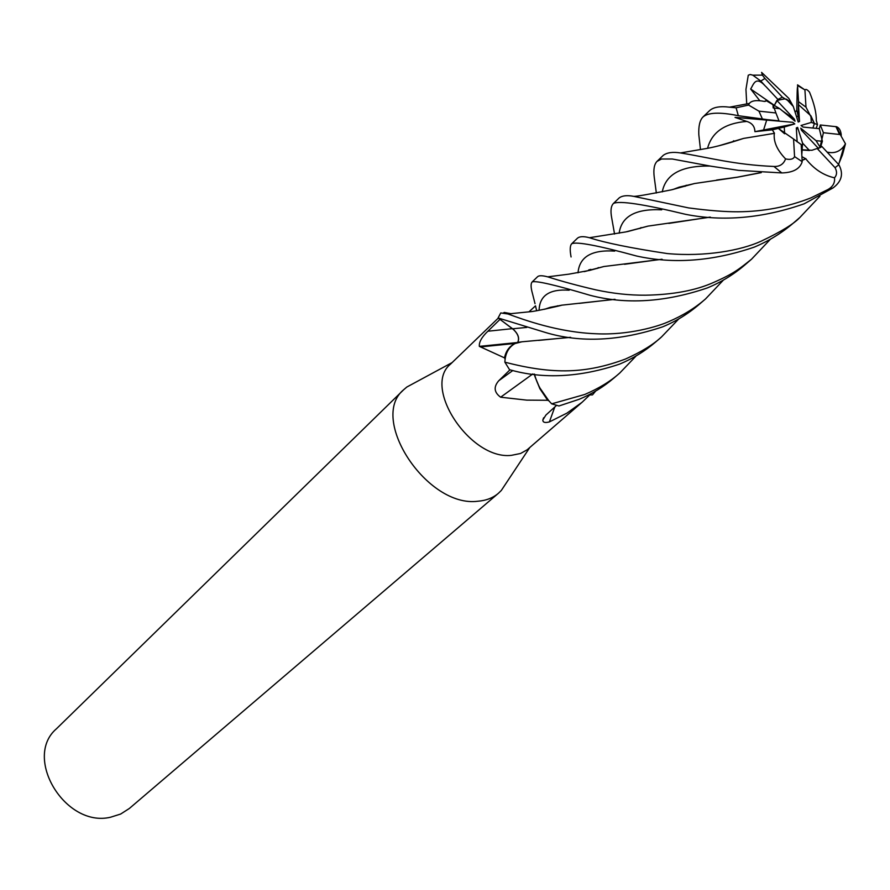 <?xml version="1.0" encoding="UTF-8"?>
<svg xmlns="http://www.w3.org/2000/svg" width="890" height="890" viewBox="0 0 890 890"><rect width="100%" height="100%" fill="white"/><g stroke="black" fill="none" stroke-linecap="round" stroke-linejoin="round"><path stroke-width="1.33" d="M503.328 312.935L509.603 313.803M498.2 317.986L514.409 330.301M498.278 318.108L450.485 364.155C422.016 387.017 470.354 460.175 511.349 455.357L520.55 453.488L527.08 449.839L582.082 402.28L566.919 413.138L549.397 421.905C545.014 423.073 542.822 422.45 542.833 420.013L545.926 415.04L556.55 405.395M547.684 400.278L548.818 400.767L539.407 387.272L534.99 376.659L539.863 388.696L547.684 400.278L526.735 400.133L500.636 397.207C494.028 392.368 493.416 386.872 498.789 380.709L509.992 369.806M504.508 357.869L505.097 359.059C506.11 351.873 509.347 346.722 514.798 343.607C509.314 346.366 505.876 351.127 504.508 357.869L479.343 346.377C478.931 342.072 481.768 337.032 487.853 331.225L499.991 319.388M510.949 313.68L504.174 312.423M414.951 382.644L406.841 387.028L403.737 389.675C368.26 418.534 427.211 508.19 477.986 501.215C486.118 500.58 492.926 497.944 498.389 493.305L501.315 490.457L506.41 482.781M403.737 389.675L56.526 728.71C22.728 757.468 65.259 828.045 110.538 817.231L120.673 814.039L129.373 808.454L498.389 493.305M809.455 150.499L801.534 149.987L802.135 149.787L802.569 143.123L809.455 150.499M772.32 129.829L784.268 127.014L784.624 133.778L778.35 128.405L763.576 129.984L766.691 120.094L792.723 122.308L794.781 123.91L754.909 131.664L772.32 129.829L774.5 133.311L768.593 134.29M773.188 107.946L772.987 104.686L779.729 108.658L773.188 107.946M782.388 97.199L764.91 78.454L762.385 75.127L761.606 72.39L788.874 98.412L793.313 106.511L786.526 99.224L791.11 102.484L782.388 97.199L777.816 99.469L774.278 105.443L776.892 100.437L794.325 119.104L795.082 121.218L779.729 108.658M786.526 99.224L784.602 98.901L776.892 100.437M528.905 311.901L535.513 305.837M535.535 305.949L536.637 310.732M517.413 342.394L514.798 343.607L521.929 341.793L517.413 342.394M516.945 342.583L479.343 346.377M517.758 342.35C519.805 338.078 518.091 333.55 512.618 328.766L498.189 318.041L512.573 328.788C517.78 333.305 519.549 337.711 517.891 341.994L517.613 342.361M534.3 374.089L534.99 376.659M532.843 373.911L500.636 397.207M678.803 318.898L661.504 336.965C653.371 344.541 641.379 351.884 625.525 359.015C587.011 373.344 554.159 374.99 504.875 362.174L505.097 359.059M554.815 406.964L549.397 421.905M587.522 395.472L589.047 395.638L582.082 402.28M589.047 395.638L589.558 394.949L588.635 394.915M636.272 355.811L619.863 372.921C610.718 381.187 598.992 388.374 584.708 394.481L551.7 403.838L548.818 400.767M595.655 391.077L592.484 394.882L589.558 394.949M818.522 148.508L801.512 130.296L800.744 128.171L816.03 140.665L820.046 147.072L818.822 148.396L820.046 147.072L823.417 132.721L820.291 124.978L819.301 128.672L803.091 127.07L801.033 125.479L811.324 122.42L810.901 115.822L798.464 104.642L799.509 121.485L798.208 122.008L793.313 106.511M796.439 116.401L798.263 116.39L798.464 104.642M810.901 115.822L814.394 123.499L812.893 128.038L814.394 123.488L811.324 122.42M816.03 140.665L822.393 141.276L819.301 128.672M822.393 141.276L820.391 147.618M797.151 141.888L796.316 127.915L797.618 127.392L796.428 129.773M797.618 127.392L802.569 143.123M700.475 149.609L698.806 134.59C698.461 126.069 699.829 120.239 702.889 117.079C708.062 112.396 719.877 111.94 738.333 115.7L767.503 119.672L735.029 117.391L792.723 122.308M794.781 123.91L784.268 127.014M746.721 103.974L745.953 89.401L748.268 75.216L750.214 74.515L752.795 75.16L760.817 81.068L765.444 86.197C755.354 74.927 753.385 85.051 750.648 89L775.869 106.388M782.688 111.083L794.325 119.104M797.573 85.151L797.807 90.068C797.218 79.722 797.006 100.27 796.795 110.404L799.509 121.485M816.219 128.371L817.476 124.578L814.394 123.488L806.006 107.178L798.541 101.694L798.263 116.401M801.812 154.471L802.135 149.787L811.925 150.288L821.103 147.095M707.327 287.937C721.145 282.219 733.705 274.521 745.019 264.831L751.616 259.135C739.501 268.702 734.55 273.263 713.713 282.408C695.691 290.474 672.918 294.735 645.395 295.191C629.441 295.324 612.876 293.533 595.688 289.817C577.821 285.668 561.812 281.34 547.684 276.846C542.344 275.433 538.984 275.388 537.593 276.701L532.176 281.941C535.78 280.45 555.06 284.9 590.003 295.28C626.071 304.703 665.175 302.255 707.327 287.937M770.462 239.176L751.605 259.135M535.024 303.668L532.554 293.878C530.751 287.581 530.618 283.61 532.176 281.941M571.08 256.965C569.756 250.012 569.967 245.607 571.725 243.749C576.587 241.424 598.202 245.518 636.595 256.02C673.652 264.241 712.901 261.26 754.331 247.097C768.76 241.012 781.731 233.047 793.257 223.179L793.869 222.645M827.099 152.079C834.197 153.736 839.871 151.689 844.12 145.938L845.467 143.824L842.441 154.905L838.536 164.372M819.946 196.189L799.965 217.383C794.025 223.802 781.075 231.745 761.117 241.201C741.081 250.39 705.325 256.999 667.344 253.572C631.021 248.11 605.044 242.825 589.414 237.719C583.451 236.15 579.423 236.362 577.321 238.342L571.725 243.749M723.47 280.016L705.536 298.94C695.012 308.085 682.63 315.694 668.379 321.78C657.855 326.53 628.418 335.308 596.378 333.772C558.041 332.348 524.41 319.955 507.923 313.97L500.77 312.935L498.089 317.964L545.281 332.426C580.502 343.039 619.573 341.193 662.505 326.886C675.855 321.435 688.148 313.881 699.395 304.224L704.813 299.552M614.556 234.048L611.719 218.017C610.351 210.919 610.918 206.068 613.444 203.465C619.351 200.506 643.403 204.121 685.589 214.323C723.192 221.777 762.719 218.273 804.16 203.81L833.018 187.935C841.784 181.438 843.731 173.706 838.87 164.739L821.826 146.427M801.946 156.662L805.828 158.843C813.805 168.978 823.372 175.308 834.52 177.822C835.076 182.862 832.84 186.789 827.811 189.592L811.046 197.825C787.784 206.97 763.42 211.62 737.932 211.787C725.294 211.864 708.863 210.574 688.638 207.915L633.713 196.356C627.072 195.099 622.232 195.622 619.184 197.914L613.444 203.465M504.875 362.174L509.558 369.706C543.189 379.329 579.913 377.449 619.707 364.077C633.024 358.492 645.039 351.105 655.763 341.916L661.426 337.021M765.033 101.438L766.156 100.648L764.388 101.427C756.622 99.891 751.605 100.57 749.347 103.429L748.568 105.064L736.097 107.812L729.555 107.178C719.943 105.977 713.235 107.167 709.419 110.783L702.889 117.079M551.7 403.838L558.942 405.985L579.19 399.276C592.028 393.97 603.687 386.816 614.178 377.827L619.863 372.921M656.342 193.008L654.25 177.266C653.271 169.59 654.194 164.305 657.009 161.39L661.515 159.01L672.273 158.998L710.965 166.208L738.433 170.346L781.798 172.927C793.168 172.638 799.965 168.889 802.202 161.691L801.2 144.581L793.569 139.029L794.559 156.595C793.357 159.199 790.365 159.966 785.57 158.898C783.612 164.183 779.74 166.708 773.933 166.463C734.161 164.795 708.974 157.486 680.438 152.935C672.796 151.734 667.077 152.535 663.284 155.327L657.009 161.39M817.476 124.578L816.297 120.428C816.453 113.03 814.205 103.618 809.533 92.182C807.33 89.601 805.817 88.844 804.983 89.946L797.596 85.507M662.127 259.279L603.854 266.522L584.152 271.639M661.804 259.246L624.502 264.286M603.364 266.666L584.997 271.461M841.273 135.291C840.872 130.708 839.303 127.849 836.589 126.736L820.291 124.978M570.646 337.366L521.929 341.793M504.875 362.007C505.298 353.352 508.657 347.211 514.965 343.573L517.535 342.383M570.301 337.321L538.539 340.414M521.495 341.916L517.68 342.439M750.648 89L759.815 100.737M805.839 158.631L802.124 160.178M760.861 172.604L737.187 177.21L716.539 180.058M693.866 183.718L679.115 187.167L673.174 189.425M805.828 158.843L802.135 160.367M761.284 172.627L737.065 177.277L694.378 183.551L672.284 189.637M627.673 231.556L647.508 226.26M668.802 223.401L710.009 217.115M710.387 217.149L648.02 226.105L626.872 231.723M742.883 138.64L720.199 145.437M735.029 117.391L746.777 121.441C752.061 123.031 754.765 126.436 754.909 131.664M551.544 403.682C542.833 394.559 537.159 384.703 534.501 374.111M774.5 133.311L774.322 133.355C773.343 141.61 777.092 150.121 785.57 158.898M774.322 133.355L743.551 138.417L719.209 145.682M614.768 299.318L579.212 303.368M561.234 305.292L550.198 307.339L544.936 309.164M796.795 110.404L795.07 112.062M615.079 299.351L561.646 305.181L544.168 309.32M806.006 107.178L804.961 90.524M766.156 100.648L772.987 104.686L775.913 112.963L758.936 111.15L748.579 105.064M823.417 132.721L840.249 134.546L845.467 143.824M767.503 119.672L779.006 120.829L766.679 120.094L763.576 129.984L778.35 128.405L793.569 139.029M797.841 90.335L798.541 101.694M817.454 148.808L835.031 167.665C837.19 171.57 837.023 174.952 834.52 177.822M775.913 112.963L779.006 120.829M765.945 86.619L777.882 99.402M512.395 328.655L487.853 331.225M512.874 370.485L498.789 380.709M526.836 327.42L512.562 328.777M842.441 154.905L842.029 153.347M827.811 189.592L833.018 187.935M736.097 107.812L738.333 115.7M773.933 166.463L781.798 172.927M614.678 251.091C591.616 249.612 579.401 256.854 578.022 272.818M710.198 166.074C681.718 165.507 665.742 174.106 662.271 191.862M661.737 209.817C635.671 208.538 621.476 216.348 619.151 233.213M746.766 121.441C724.916 123.154 711.844 132.109 707.572 148.307M569.177 290.218C549.575 288.827 539.551 295.524 539.095 310.299M794.559 156.595L802.202 161.691M758.936 111.15L762.452 119.093M835.031 167.665L838.87 164.739M764.91 78.454L760.817 81.068M839.47 134.312L835.921 126.603M452.109 362.586L406.841 387.028M733.727 140.754L732.37 142.022L733.727 140.754M686.246 185.22L685.022 186.366L686.246 185.22M641.034 227.562L639.988 228.541L641.034 227.562M598.314 267.567L597.435 268.391L598.314 267.567M557.529 305.771L556.828 306.416L557.529 305.771M515.099 343.44L481.212 346.855M543.634 417.766L542.833 420.013M529.739 447.581L501.315 490.457M793.246 223.179L799.965 217.383M603.854 266.522L589.814 270.36L568.777 274.176L547.673 276.846M588.724 269.926L590.882 269.392M749.347 103.44L729.555 107.178M765.923 100.926L765.267 101.36M633.713 196.345C635.805 196.59 648.365 194.421 671.36 189.859L694.378 183.551M844.12 145.949L839.114 163.07M648.02 226.105L625.77 231.934L589.414 237.719M680.45 152.935L707.316 148.363C716.906 146.572 728.988 143.257 743.551 138.417M507.923 313.959L530.362 311.7C534.256 311.678 562.981 305.192 561.646 305.181M797.551 84.839L804.983 89.946M752.795 75.16L762.385 75.127M836.589 126.736L840.249 134.546"/></g></svg>
